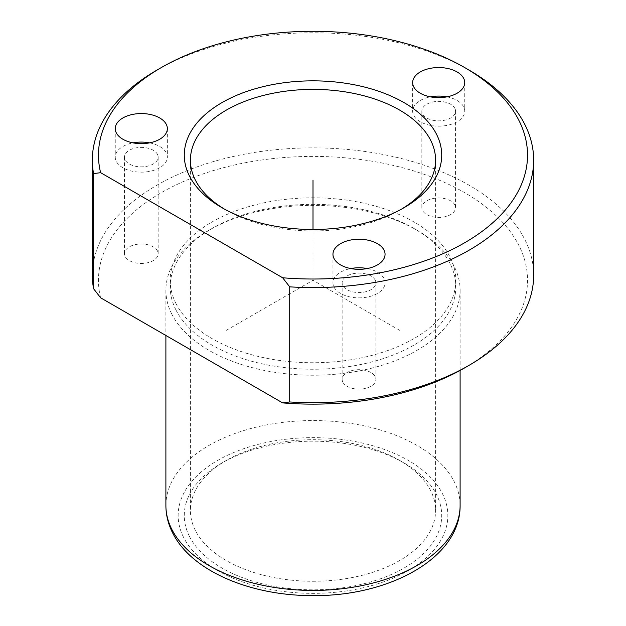 <?xml version="1.0" encoding="UTF-8"?>
<svg xmlns="http://www.w3.org/2000/svg" width="626" height="626" viewBox="0 0 626 626"><rect width="100%" height="100%" fill="white"/><g stroke="black" fill="none" stroke-linecap="round" stroke-linejoin="round"><path stroke-width="0.47" stroke-dasharray="3.13 2.35" d="M367.266 268.554A26.049 15.04 180 0 1 384.004 278.578A26.049 15.04 180 0 1 385.06 282.819A26.049 15.04 180 0 1 362.712 297.702A26.049 15.04 180 0 1 334.01 287.052A26.049 15.04 180 0 1 332.954 282.819A26.049 15.04 180 0 1 350.748 268.554M375.177 280.072A16.855 9.734 180 0 1 375.866 282.819A16.855 9.734 180 0 1 361.405 292.452A16.855 9.734 180 0 1 342.829 285.558A16.855 9.734 180 0 1 342.148 282.819A16.855 9.734 180 0 1 356.609 273.186A16.855 9.734 180 0 1 375.177 280.072M342.829 382.15A16.855 9.734 180 0 1 342.148 379.411A16.855 9.734 180 0 1 356.609 369.778A16.855 9.734 180 0 1 375.177 376.664A16.855 9.734 180 0 1 375.866 379.411A16.855 9.734 180 0 1 361.405 389.043A16.855 9.734 180 0 1 342.829 382.15M92.335 275.276A220.665 127.399 180 0 1 281.622 149.168A220.665 127.399 180 0 1 524.737 239.406A220.665 127.399 180 0 1 533.665 275.276M100.622 297.796A214.53 123.862 180 0 1 267.513 159.231A214.53 123.862 180 0 1 518.852 245.408A214.53 123.862 180 0 1 464.703 367.861M156.969 70.081A220.665 127.399 180 0 1 469.03 70.081M401.798 208.959A122.586 70.777 180 0 1 399.685 210.211A122.586 70.777 180 0 1 226.315 210.211A122.586 70.777 180 0 1 224.202 208.959M195.367 530.425A122.586 70.777 180 0 1 190.414 510.495A122.586 70.777 180 0 1 226.315 460.446A122.586 70.777 180 0 1 399.685 460.446A122.586 70.777 180 0 1 430.633 490.573A122.586 70.777 180 0 1 435.586 510.495A122.586 70.777 180 0 1 330.434 580.552A122.586 70.777 180 0 1 195.367 530.425M189.49 536.427A128.721 74.314 180 0 1 221.98 462.95A128.721 74.314 180 0 1 404.02 462.95A128.721 74.314 180 0 1 436.51 494.579A128.721 74.314 180 0 1 349.238 586.812A128.721 74.314 180 0 1 189.49 536.427M171.845 314.197A147.11 84.933 180 0 1 165.89 290.284A147.11 84.933 180 0 1 208.974 230.235A147.11 84.933 180 0 1 417.026 230.235A147.11 84.933 180 0 1 454.155 266.379A147.11 84.933 180 0 1 460.11 290.284A147.11 84.933 180 0 1 333.924 374.356A147.11 84.933 180 0 1 171.845 314.197M175.961 309.995A142.814 82.452 180 0 1 170.186 286.786A142.814 82.452 180 0 1 212.011 228.482A142.814 82.452 180 0 1 413.989 228.482A142.814 82.452 180 0 1 450.039 263.569A142.814 82.452 180 0 1 455.814 286.786A142.814 82.452 180 0 1 333.314 368.401A142.814 82.452 180 0 1 175.961 309.995M175.961 303.493A142.814 82.452 180 0 1 170.186 280.276A142.814 82.452 180 0 1 292.686 198.661A142.814 82.452 180 0 1 450.039 257.067A142.814 82.452 180 0 1 455.814 280.276A142.814 82.452 180 0 1 333.314 361.898A142.814 82.452 180 0 1 175.961 303.493M157.478 250.979A16.855 9.734 180 0 1 158.159 253.718A16.855 9.734 180 0 1 143.698 263.35A16.855 9.734 180 0 1 125.13 256.457A16.855 9.734 180 0 1 124.449 253.718A16.855 9.734 180 0 1 138.902 244.085A16.855 9.734 180 0 1 157.478 250.979M454.867 204.968A16.855 9.734 180 0 1 455.548 207.707A16.855 9.734 180 0 1 441.087 217.339A16.855 9.734 180 0 1 422.519 210.453A16.855 9.734 180 0 1 421.838 207.707A16.855 9.734 180 0 1 436.299 198.074A16.855 9.734 180 0 1 454.867 204.968M446.956 96.858A26.049 15.04 180 0 1 463.686 106.882A26.049 15.04 180 0 1 464.742 111.115A26.049 15.04 180 0 1 442.394 126.006A26.049 15.04 180 0 1 413.692 115.356A26.049 15.04 180 0 1 412.644 111.115A26.049 15.04 180 0 1 430.43 96.858M454.867 108.376A16.855 9.734 180 0 1 455.548 111.115A16.855 9.734 180 0 1 441.087 120.748A16.855 9.734 180 0 1 422.519 113.862A16.855 9.734 180 0 1 421.838 111.115A16.855 9.734 180 0 1 436.299 101.482A16.855 9.734 180 0 1 454.867 108.376M149.567 142.861A26.049 15.04 180 0 1 166.297 152.893A26.049 15.04 180 0 1 167.353 157.126A26.049 15.04 180 0 1 145.005 172.009A26.049 15.04 180 0 1 116.303 161.359A26.049 15.04 180 0 1 115.254 157.126A26.049 15.04 180 0 1 133.041 142.861M157.478 154.387A16.855 9.734 180 0 1 158.159 157.126A16.855 9.734 180 0 1 143.698 166.759A16.855 9.734 180 0 1 125.13 159.865A16.855 9.734 180 0 1 124.449 157.126A16.855 9.734 180 0 1 138.902 147.493A16.855 9.734 180 0 1 157.478 154.387M399.685 330.325L313 280.276L226.315 330.325M313 280.276L313 229.476M183.606 537.421A134.848 77.851 180 0 1 275.033 440.798A134.848 77.851 180 0 1 442.394 493.585A134.848 77.851 180 0 1 350.967 590.208A134.848 77.851 180 0 1 183.606 537.421M165.89 505.495A147.11 84.933 180 0 1 292.076 421.423A147.11 84.933 180 0 1 454.155 481.582A147.11 84.933 180 0 1 460.11 505.495M342.148 282.819L342.148 379.411M375.866 282.819L375.866 379.411M399.685 210.211L404.02 207.707M226.315 210.211L221.98 207.707M190.414 160.162L190.414 510.495M435.586 160.162L435.586 510.495M226.315 460.446L221.98 462.95M399.685 460.446L404.02 462.95M165.89 290.284L165.89 335.473M460.11 290.284L460.11 370.428M212.011 228.482L208.974 230.235M413.989 228.482L417.026 230.235M170.186 280.276L170.186 286.786M455.814 280.276L455.814 286.786M332.954 254.289L332.954 282.819M385.06 254.289L385.06 282.819M464.742 82.593L464.742 111.115M412.644 82.593L412.644 111.115M421.838 111.115L421.838 207.707M455.548 111.115L455.548 207.707M167.353 128.596L167.353 157.126M115.254 128.596L115.254 157.126M124.449 157.126L124.449 253.718M158.159 157.126L158.159 253.718"/><path stroke-width="0.94" d="M350.748 268.554A26.049 15.04 180 0 1 367.266 268.554M282.662 402.894L100.622 297.796L93.571 288.719A220.665 127.399 180 0 1 92.335 275.276L92.335 160.162A220.665 127.399 180 0 1 156.969 70.081L161.297 67.577A214.53 123.862 180 0 1 464.703 67.577A214.53 123.862 180 0 1 518.852 120.286A214.53 123.862 180 0 1 282.662 277.772L289.713 286.849L289.713 401.962L282.662 402.894A214.53 123.862 180 0 0 464.703 367.861L469.03 365.357A220.665 127.399 180 0 1 289.713 401.962M464.703 67.577L469.03 70.081A220.665 127.399 180 0 1 524.737 124.3A220.665 127.399 180 0 1 533.665 160.162L533.665 275.276A220.665 127.399 180 0 1 469.03 365.357M161.297 67.577A214.53 123.862 180 0 0 100.622 172.674L93.571 173.605A220.665 127.399 180 0 1 92.335 160.162M93.571 173.605L93.571 288.719M533.665 160.162A220.665 127.399 180 0 1 289.713 286.849M189.49 176.086A128.721 74.314 180 0 1 276.762 83.853A128.721 74.314 180 0 1 436.51 134.238A128.721 74.314 180 0 1 404.02 207.707A128.721 74.314 180 0 1 221.98 207.707A128.721 74.314 180 0 1 189.49 176.086M224.202 208.959A122.586 70.777 180 0 1 195.367 180.092A122.586 70.777 180 0 1 190.414 160.162A122.586 70.777 180 0 1 295.566 90.105A122.586 70.777 180 0 1 430.633 140.24A122.586 70.777 180 0 1 435.586 160.162A122.586 70.777 180 0 1 401.798 208.959M100.622 172.674L282.662 277.772M334.01 258.522A26.049 15.04 180 0 1 332.954 254.289A26.049 15.04 180 0 1 355.302 239.398A26.049 15.04 180 0 1 384.004 250.056A26.049 15.04 180 0 1 385.06 254.289A26.049 15.04 180 0 1 362.712 269.172A26.049 15.04 180 0 1 334.01 258.522M166.297 124.363A26.049 15.04 180 0 1 167.353 128.596A26.049 15.04 180 0 1 145.005 143.487A26.049 15.04 180 0 1 116.303 132.829A26.049 15.04 180 0 1 115.254 128.596A26.049 15.04 180 0 1 137.595 113.713A26.049 15.04 180 0 1 166.297 124.363M463.686 78.36A26.049 15.04 180 0 1 464.742 82.593A26.049 15.04 180 0 1 442.394 97.476A26.049 15.04 180 0 1 413.692 86.826A26.049 15.04 180 0 1 412.644 82.593A26.049 15.04 180 0 1 434.984 67.702A26.049 15.04 180 0 1 463.686 78.36M430.43 96.858A26.049 15.04 180 0 1 446.956 96.858M133.041 142.861A26.049 15.04 180 0 1 149.567 142.861M313 229.476L313 180.186M171.845 529.4A147.11 84.933 180 0 1 165.89 505.495C165.929 515.002 168.191 524.158 172.674 532.961C191.728 571.389 251.355 596.022 313.556 595.608C389.849 596.218 460.689 557.594 460.11 505.495A147.11 84.933 180 0 1 333.924 589.559A147.11 84.933 180 0 1 171.845 529.4M165.89 335.473L165.89 505.495M460.11 370.428L460.11 505.495"/></g></svg>
